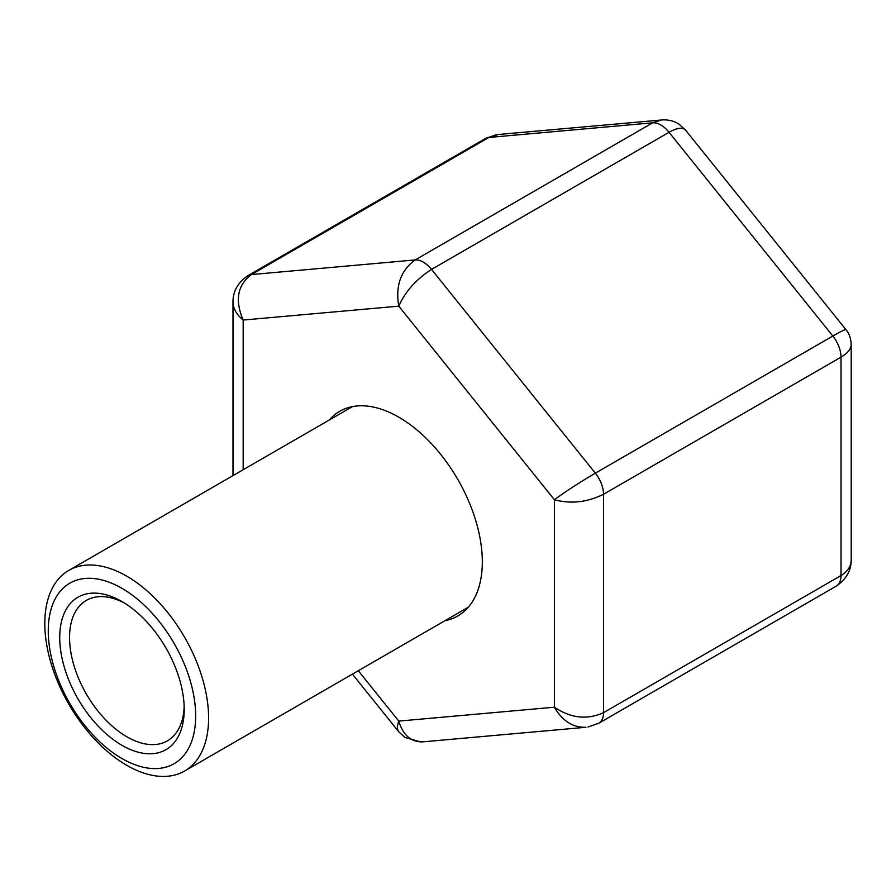<?xml version="1.0" encoding="UTF-8"?>
<svg xmlns="http://www.w3.org/2000/svg" width="896" height="896" viewBox="0 0 896 896"><rect width="100%" height="100%" fill="white"/><g stroke="black" fill="none" stroke-linecap="round" stroke-linejoin="round"><path stroke-width="1.34" d="M121.968 588.336A104.238 60.178 60 0 1 185.797 752.853A104.238 60.178 60 0 1 58.139 679.146A104.238 60.178 60 0 1 121.968 588.336M126.694 576.15A115.819 66.864 60 0 1 202.362 678.205A115.819 66.864 60 0 1 184.61 771.019A115.819 66.864 60 0 1 68.79 704.144A115.819 66.864 60 0 1 68.79 570.416A115.819 66.864 60 0 1 126.694 576.15M121.968 601.574L121.968 601.574A88.021 50.826 60 0 1 184.206 709.374A88.021 50.826 60 0 1 121.968 745.315A88.021 50.826 60 0 1 59.73 637.504A88.021 50.826 60 0 1 121.968 601.574M184.162 706.451A81.077 46.805 60 0 1 167.418 740.824A81.077 46.805 60 0 1 86.341 694.008A81.077 46.805 60 0 1 86.341 600.398A81.077 46.805 60 0 1 124.477 603.075M329.235 420.045A118.138 68.208 60 0 1 339.707 411.32A118.138 68.208 60 0 1 430.752 442.971A118.138 68.208 60 0 1 482.317 561.859A118.138 68.208 60 0 1 457.845 615.933A118.138 68.208 60 0 1 445.054 620.648M663.51 119.829L498.31 134.49L488.869 137.458L251.362 274.579C237.462 285.062 234.73 300.227 243.174 320.051L243.174 469.728M661.606 119.896L652.658 122.819L488.869 137.458A23.162 13.373 -120 0 0 485.475 138.499L496.194 134.77M845.981 329.717L845.958 329.661C845.23 329.302 840.862 331.43 832.832 336.045A23.162 13.373 -120 0 1 841.019 357.146C847.65 353.214 851.043 349.026 851.2 344.568L851.2 559.754C851.043 566.306 847.65 571.57 841.019 575.546L841.019 357.146L603.523 494.267A23.162 13.373 -120 0 0 595.336 473.166L431.536 269.405A23.162 13.373 -120 0 0 415.162 259.941L251.362 274.579A23.162 13.373 -120 0 0 247.968 275.621C237.888 282.531 232.893 291.323 232.994 302.008C233.15 308.594 236.544 314.608 243.174 320.051L398.776 306.152C395.304 285.88 400.758 270.48 415.162 259.941L652.658 122.819A23.162 13.373 -120 0 1 669.043 132.283L431.536 269.405C416.147 279.362 405.227 291.614 398.776 306.152L554.389 499.733C565.802 491.366 579.443 482.507 595.336 473.166L832.832 336.045L669.043 132.283C677.141 127.758 682.629 127.008 685.496 130.054L679.213 124.32C674.318 120.982 668.438 119.526 661.573 119.93M358.299 670.734L398.776 721.101C397.051 725.973 397.018 729.512 398.686 731.696L352.419 674.128M420.683 741.944L404.981 737.453L398.91 731.954M422.598 741.866L585.894 727.283C572.824 727.63 562.318 720.944 554.389 707.202L398.776 721.101C403.032 735.168 410.973 742.09 422.598 741.866L422.632 741.866M598.718 723.262L588.011 726.992M851.2 559.754C851.301 570.438 846.317 579.242 836.226 586.141L598.73 723.262A23.162 13.373 -120 0 0 603.523 712.667L603.523 494.267C587.138 502.342 570.763 504.157 554.389 499.733L554.389 707.202C570.763 718.256 587.138 720.07 603.523 712.667L841.019 575.546A23.162 13.373 -120 0 1 836.282 586.118M184.61 771.019L468.328 607.208M68.79 570.416L352.509 406.605M247.968 275.621L485.475 138.499M232.994 302.008L232.994 475.608M685.507 130.077L845.958 329.661C849.173 333.424 850.92 338.386 851.2 344.568"/></g></svg>
